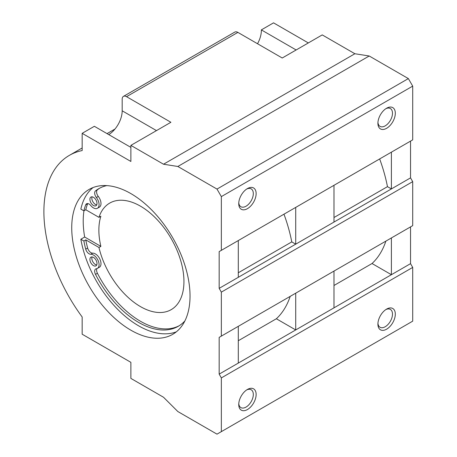 <?xml version="1.0" encoding="UTF-8"?>
<svg xmlns="http://www.w3.org/2000/svg" width="457" height="457" viewBox="0 0 457 457"><rect width="100%" height="100%" fill="white"/><g stroke="black" fill="none" stroke-linecap="round" stroke-linejoin="round"><path stroke-width="0.69" d="M333.987 285.488L372.032 263.523L391.398 274.703L410.535 263.655L412.705 267.419L412.705 321.157L221.342 431.637L221.342 377.905L412.705 267.419M290.195 296.37A123.013 71.024 -120 0 1 276.354 318.763L295.713 329.943L295.713 293.183L333.987 271.087L333.987 307.847L391.398 274.703L391.398 237.943L410.535 226.895L410.535 263.655M372.032 263.523A123.013 71.024 -120 0 0 385.879 241.125M130.879 330.194A83.648 48.293 -120 0 0 172.706 334.335A83.648 48.293 -120 0 0 172.706 237.749A83.648 48.293 -120 0 0 89.058 189.455A83.648 48.293 -120 0 0 73.189 213.522A83.648 48.293 -120 0 0 130.879 330.194M221.342 377.905L219.166 374.134L219.166 337.375L221.342 336.118L221.342 292.126L219.166 288.361L219.166 251.601L221.342 250.345L221.342 196.607L216.995 189.078L177.853 166.479L163.515 164.223L130.879 145.383L130.879 161.458L82.169 133.335L82.169 150.559A123.013 71.024 -120 0 0 69.373 155.363A123.013 71.024 -120 0 0 82.169 316.987L82.169 334.216L130.879 362.338L130.879 378.407L163.515 397.247L177.853 411.551L216.995 434.15L221.342 431.637M308.326 42.935L273.532 22.85L261.347 29.888A19.68 11.362 120 0 1 257.525 43.741M221.342 250.345L412.705 139.859L412.705 86.127L408.358 78.593L369.216 55.994L354.878 53.743L322.242 34.903L282.232 58.005L237.869 32.39A6.152 3.553 60 0 0 234.795 32.087L123.459 96.37A6.152 3.553 -120 0 0 122.185 99.186L122.185 110.805A19.68 11.362 120 0 1 108.76 134.615M283.968 214.184A123.013 71.024 -120 0 1 291.777 241.896L295.713 244.169L391.398 188.924L391.398 152.164L410.535 141.116L410.535 177.876L412.705 181.646L412.705 225.638L221.342 336.118M83.945 210.814A83.648 48.293 -120 0 0 84.671 237.023L80.843 239.234A83.648 48.293 -120 0 0 176.356 331.822M93.057 187.547A83.648 48.293 -120 0 0 80.843 209.1L83.882 210.854L85.79 209.752A79.467 45.883 -120 0 1 87.635 203.719A5.021 2.896 -120 0 1 87.693 203.582M247.437 188.575L247.437 188.575A12.299 7.101 120 0 0 238.743 203.639A12.299 7.101 120 0 0 247.437 208.66A12.299 7.101 120 0 0 256.137 193.597A12.299 7.101 120 0 0 247.437 188.575M386.611 128.308A12.299 7.101 -60 0 1 377.91 123.287A12.299 7.101 -60 0 1 386.611 108.223A12.299 7.101 -60 0 1 395.311 113.245A12.299 7.101 -60 0 1 386.611 128.308M221.342 196.607L412.705 86.127M82.169 133.335L94.359 126.298L130.879 147.383M130.879 145.383L170.895 122.282L126.532 96.673A6.152 3.553 -120 0 0 123.459 96.37M163.515 164.223L354.878 53.743M177.853 166.479L369.216 55.994M216.995 189.078L408.358 78.593M98.958 217.355L100.871 216.247A61.506 35.509 -120 0 0 100.871 246.38L98.958 247.483A61.506 35.509 -120 0 0 171.204 309.64A61.506 35.509 -120 0 0 171.204 238.617A61.506 35.509 -120 0 0 109.697 203.108A61.506 35.509 -120 0 0 98.958 217.355L85.79 209.752M219.166 337.375L238.303 326.327L238.303 363.087L333.987 307.847M276.354 318.763L238.303 340.733M333.987 222.073L333.987 185.308L295.713 207.409L295.713 244.169L238.303 277.313L238.303 240.553L219.166 251.601M291.777 241.896L238.303 272.772M385.874 108.686A10.305 5.947 -60 0 1 390.352 108.526A10.305 5.947 -60 0 1 391.929 116.786A10.305 5.947 -60 0 1 385.2 125.864A10.305 5.947 -60 0 1 380.047 126.372A10.305 5.947 -60 0 1 377.945 122.419M238.771 202.771A10.305 5.947 120 0 0 240.873 206.724A10.305 5.947 120 0 0 251.179 200.777A10.305 5.947 120 0 0 251.179 188.878A10.305 5.947 120 0 0 246.7 189.038M385.874 309.566A10.305 5.947 -60 0 1 390.352 309.406A10.305 5.947 -60 0 1 391.929 317.666A10.305 5.947 -60 0 1 385.2 326.744A10.305 5.947 -60 0 1 380.047 327.258A10.305 5.947 -60 0 1 377.945 323.299M386.611 329.189A12.299 7.101 -60 0 1 377.91 324.167A12.299 7.101 -60 0 1 386.611 309.103A12.299 7.101 -60 0 1 395.311 314.125A12.299 7.101 -60 0 1 386.611 329.189M238.771 403.651A10.305 5.947 120 0 0 240.873 407.604A10.305 5.947 120 0 0 251.179 401.657A10.305 5.947 120 0 0 251.179 389.758A10.305 5.947 120 0 0 246.7 389.918M247.437 389.455L247.437 389.455A12.299 7.101 120 0 0 238.743 404.519A12.299 7.101 120 0 0 247.437 409.541A12.299 7.101 120 0 0 256.137 394.477A12.299 7.101 120 0 0 247.437 389.455M93.457 205.496A5.021 2.896 -120 0 0 95.964 205.747A5.021 2.896 -120 0 0 95.964 199.949A5.021 2.896 -120 0 0 90.949 197.053A5.021 2.896 -120 0 0 90.178 201.074A5.021 2.896 -120 0 0 93.457 205.496M93.457 265.603A5.021 2.896 -120 0 0 95.964 265.848A5.021 2.896 -120 0 0 95.964 260.056A5.021 2.896 -120 0 0 90.949 257.154A5.021 2.896 -120 0 0 90.178 261.175A5.021 2.896 -120 0 0 93.457 265.603M184.902 320.9A79.467 45.883 -120 0 1 178.27 326.298A79.467 45.883 -120 0 1 95.507 274.366A5.021 2.896 -120 0 1 95.719 268.956A5.021 2.896 -120 0 1 96.45 268.727L96.267 268.745A7.946 4.587 -120 0 0 97.432 268.385A7.946 4.587 -120 0 0 97.918 260.124A7.946 4.587 -120 0 0 90.646 254.263L90.834 254.246A5.021 2.896 -120 0 1 85.722 249.145A79.467 45.883 -120 0 1 83.882 240.988L80.843 239.234M97.432 208.283A7.946 4.587 -120 0 0 96.267 197.401L98.364 196.527A7.946 4.587 -120 0 1 99.346 207.175L97.432 208.283A7.946 4.587 -120 0 1 90.646 205.399L90.834 205.627A5.021 2.896 -120 0 0 86.55 203.805A5.021 2.896 -120 0 0 85.722 204.827A79.467 45.883 -120 0 0 83.882 210.854M106.795 185.611A79.467 45.883 -120 0 0 98.803 188.655A79.467 45.883 -120 0 0 95.507 190.9A5.021 2.896 -120 0 0 96.45 197.63M92.097 196.83A5.021 2.896 -120 0 0 95.37 204.393A5.021 2.896 -120 0 0 96.735 204.867M92.097 256.931A5.021 2.896 -120 0 0 95.37 264.494A5.021 2.896 -120 0 0 96.735 264.969M83.882 240.988L85.79 239.885A79.467 45.883 -120 0 0 87.635 248.042A5.021 2.896 -120 0 0 92.748 253.138L90.834 254.246M97.432 268.385L99.346 267.282A7.946 4.587 -120 0 0 99.889 259.148A7.946 4.587 -120 0 0 92.737 253.144M96.918 268.613A5.021 2.896 -120 0 0 97.421 273.263A79.467 45.883 -120 0 0 179.213 325.727M99.769 188.124A79.467 45.883 -120 0 0 97.421 189.798A5.021 2.896 -120 0 0 98.364 196.527M84.671 237.023L100.871 246.38M85.79 239.885L98.958 247.483M221.342 292.126L412.705 181.646M333.987 217.526L387.462 186.656L391.398 188.924L410.535 177.876M219.166 288.361L238.303 277.313M296.142 49.973L261.347 29.888M387.462 186.656A123.013 71.024 -120 0 0 379.653 158.945M219.166 374.134L238.303 363.087M126.532 96.673L237.869 32.39M156.477 130.605L122.185 110.805M85.722 249.145L87.635 248.042M95.507 274.366L97.421 273.263M95.507 190.9L97.421 189.798M85.722 204.827L87.635 203.719M114.993 129.028L107.035 133.621M82.169 147.977L69.373 155.363"/></g></svg>
